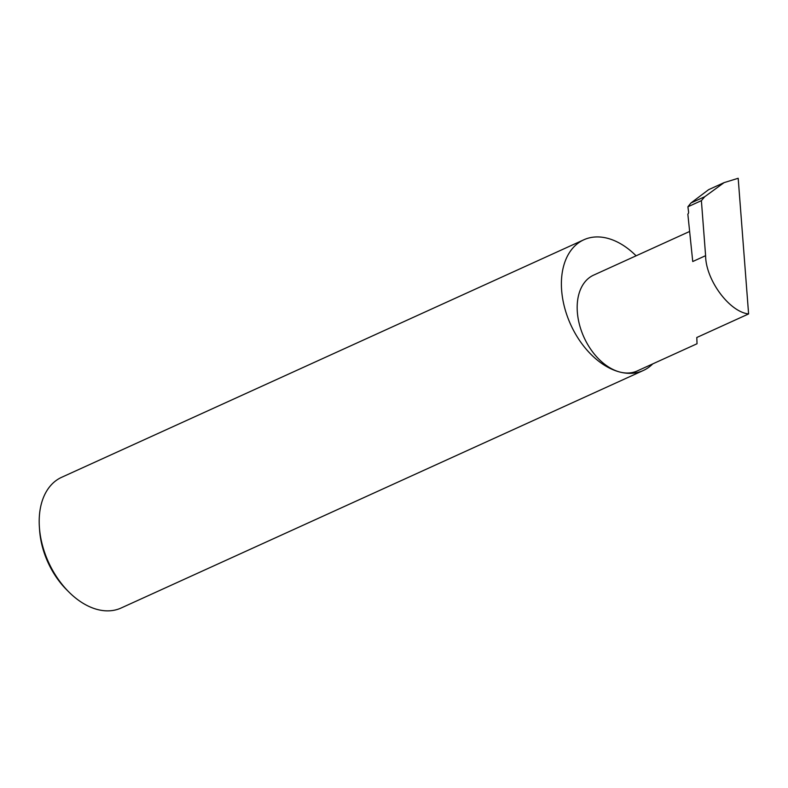 <?xml version="1.0" encoding="UTF-8"?>
<svg xmlns="http://www.w3.org/2000/svg" width="788" height="788" viewBox="0 0 788 788"><rect width="100%" height="100%" fill="white"/><g stroke="black" fill="none" stroke-linecap="round" stroke-linejoin="round"><path stroke-width="1.18" d="M689.638 231.455L593.63 275.13A52.638 34.534 65.5 0 0 579.761 325.71A52.638 34.534 65.5 0 0 620.501 372.202A71.806 47.103 -114.5 0 1 564.927 308.788A71.806 47.103 -114.5 0 1 583.849 239.779A71.806 47.103 -114.5 0 1 606.642 238.065A71.806 47.103 -114.5 0 1 636.093 255.814M748.6 313.939C729.393 311.95 705.743 279.907 705.605 255.676L692.741 261.527L687.845 214.129A1.911 1.29 -76.5 0 0 688.584 211.942L687.904 206.781L690.938 202.989L708.629 189.662L724.083 182.629L738.189 178.275L748.6 313.939L696.799 337.5L697.035 343.745L637.216 370.951A52.638 34.534 65.5 0 1 620.511 372.202A71.806 47.103 -114.5 0 0 643.303 370.498A71.806 47.103 -114.5 0 0 652.74 363.889M39.4 527.3L39.607 530.324A66.054 43.34 65.5 0 0 66.645 589.769L68.792 591.916A71.806 47.103 -114.5 0 1 39.4 527.3A71.806 47.103 -114.5 0 1 61.641 477.301L583.849 239.779M643.303 370.498L121.096 608.021A71.806 47.103 -114.5 0 1 98.303 609.725A71.806 47.103 -114.5 0 1 68.792 591.916M705.605 255.676L701.389 200.644L704.777 196.685L690.938 202.989M724.083 182.629L704.777 196.685M687.904 206.781L701.389 200.644"/></g></svg>
